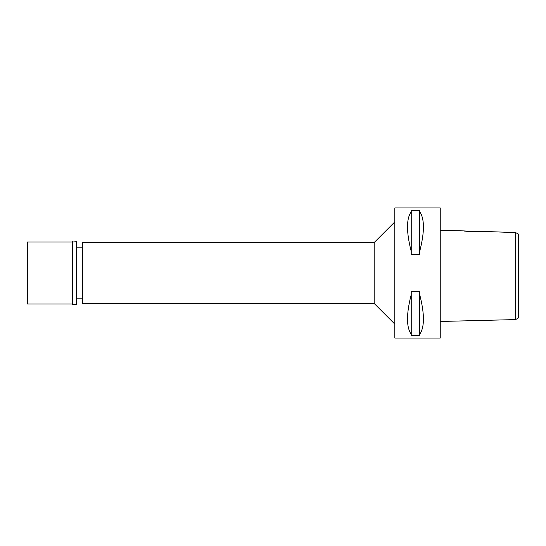 <?xml version="1.0" encoding="UTF-8"?>
<svg xmlns="http://www.w3.org/2000/svg" width="546" height="546" viewBox="0 0 546 546"><rect width="100%" height="100%" fill="white"/><g stroke="black" fill="none" stroke-linecap="round" stroke-linejoin="round"><path stroke-width="0.82" d="M515.649 304.627L515.649 319.581L518.7 317.779L518.7 234.227L515.649 232.596L480.603 231.32C481.122 231.866 463.349 231.415 463.882 230.903L440.24 230.31M510.633 232.48L505.896 232.371L505.896 231.954M516.878 233.258L515.649 232.596L515.649 319.581L440.24 321.471M515.649 238.384L515.649 241.189M477.73 231.524L476.228 231.586M475.668 231.6L463.882 230.903M440.24 338.035L440.24 207.965L394.819 207.965L394.819 338.035L440.24 338.035M419.697 251.426L419.697 254.456L411.234 254.456L411.234 251.426C406.272 232.091 406.272 218.83 411.234 211.643L411.234 210.66L419.697 210.66L419.697 211.643C424.658 218.83 424.658 232.091 419.697 251.426L419.697 211.643M419.697 334.357L419.697 335.34L411.234 335.34L411.234 334.357C406.272 327.17 406.272 313.909 411.234 294.574L411.234 291.544L419.697 291.544L419.697 294.574C424.658 313.909 424.658 327.17 419.697 334.357L419.697 294.574M394.819 221.901L374.174 242.547L82.637 242.547L82.637 303.453L374.174 303.453L374.174 242.547M394.819 324.099L374.174 303.453M82.637 247.188L76.44 247.188M82.637 298.812L76.44 298.812M411.234 211.643L411.234 251.426M411.234 294.574L411.234 334.357M27.3 242.028L27.3 303.972L72.106 303.972L72.106 242.028L27.3 242.028M72.413 241.721L72.413 304.279L76.44 304.279L76.44 241.721L72.106 242.028"/></g></svg>
